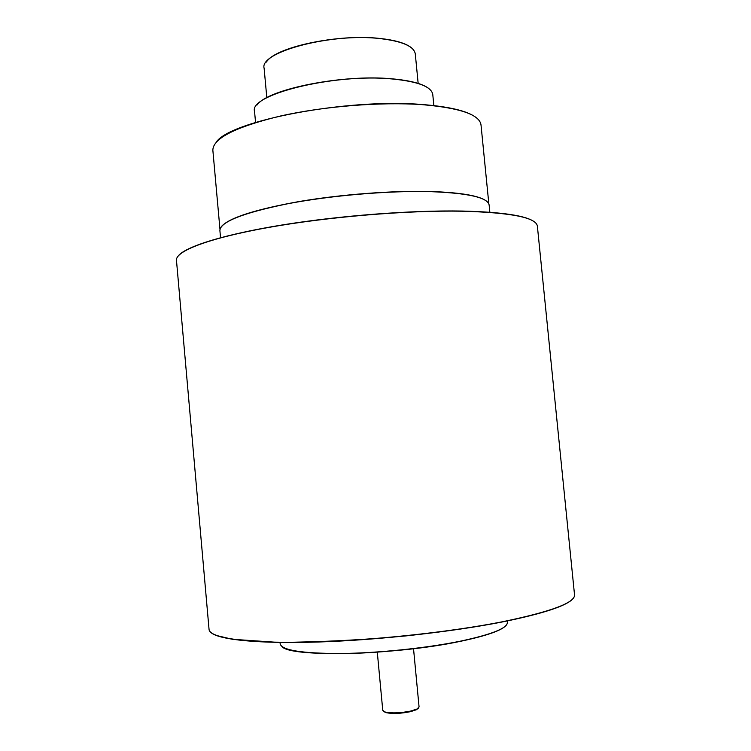 <?xml version="1.0" encoding="UTF-8"?>
<svg xmlns="http://www.w3.org/2000/svg" width="751" height="751" viewBox="0 0 751 751"><rect width="100%" height="100%" fill="white"/><g stroke="black" fill="none" stroke-linecap="round" stroke-linejoin="round"><path stroke-width="1.13" d="M418.335 708.193L416.552 709.676L410.628 711.638C400.565 713.657 392.275 713.966 385.751 712.586L383.714 711.46M377.293 652.14L382.766 710.38L385.038 711.986C391.844 713.422 400.48 713.093 410.966 711L417.134 708.953L419.067 706.944L413.529 648.723M489.868 212.383L489.145 205.098C487.943 197.579 468.446 193.101 430.652 191.655C389.506 190.51 331.566 195.382 287.896 203.718C242.93 212.918 220.259 221.864 219.893 230.548L220.55 237.842M433.871 105.703L432.773 94.532C431.487 86.656 417.866 81.465 391.928 78.939C334.233 73.269 248.619 94.654 254.542 111.373L255.565 122.563M429.028 88.684C422.822 83.765 410.431 80.47 391.872 78.808C410.13 80.441 422.428 83.652 428.746 88.458M462.25 211.05C502.522 212.035 526.639 215.697 534.609 222.033M537.378 226.173C536.289 217.583 511.281 212.599 462.344 211.209C407.493 210.196 327.934 216.814 268.351 227.487C208.647 238.17 175.358 251.181 176.466 260.287L209.05 629.413C209.473 637.73 244.864 643.372 306.314 642.152C367.615 640.941 448.216 632.511 502.682 621.715C551.168 611.652 575.116 602.706 574.534 594.867L537.378 226.173M573.032 598.556C567.061 605.747 543.583 613.52 502.616 621.894C551.121 611.84 575.097 602.828 574.534 594.867M412.168 48.411C406.817 43.549 396.096 40.235 380.015 38.47C394.876 40.085 405.183 43.06 410.947 47.407M418.157 83.399L415.284 53.912C414.045 46.327 402.301 41.221 380.062 38.592C331.153 32.762 259.123 52.11 264.108 68.21L266.821 97.705M221.733 226.173C229.9 217.583 255.744 209.369 299.274 201.512C341.273 194.378 392.951 190.472 430.52 191.505C460.945 192.528 479.607 195.748 486.517 201.146M422.015 104.502C449.53 106.651 467.563 110.998 476.106 117.531M488.845 203.915L481.006 124.863C479.532 114.621 459.884 107.881 422.071 104.642C380.935 101.695 323.23 106.323 279.898 116.142C235.298 127.079 212.946 138.437 212.852 150.209L219.968 229.337M459.988 641.251C491.633 634.52 507.432 628.23 507.376 622.401C507.413 628.362 491.595 634.698 459.941 641.42C425.911 648.348 377.65 653.314 340.475 653.68C302.005 653.642 281.907 650.375 280.179 643.879C281.86 650.253 301.94 653.464 340.438 653.52C377.64 653.145 425.939 648.179 459.988 641.251M506.193 625.301C501.734 630.521 486.31 635.9 459.931 641.429M459.894 641.438C394.613 655.323 289.623 657.585 281.878 646.508M502.569 621.903C451.839 631.948 378.326 640.04 318.837 641.992C259.273 643.936 219.555 639.852 211.219 632.755M216.288 142.089C230.228 120.761 347.319 98.165 421.949 104.502M257.368 104.661C268.473 89.012 343.047 74.105 391.806 78.799C342.719 74.067 267.666 89.209 257.124 104.933M267.159 61C278.105 46.421 339.452 33.757 379.95 38.47M178.409 255.706C186.239 246.366 224.483 234.331 282.226 224.962C339.903 215.612 411.623 210.13 462.203 211.05M385.751 712.586L385.038 711.986M507.376 622.401L507.235 620.964M280.179 643.879L280.048 642.434M379.95 38.461C338.11 33.57 274.828 47.257 266.145 62.211M502.626 621.884C474.05 627.348 441.898 632.013 406.178 635.881C364.977 639.861 322.386 642.039 278.405 642.415L232.416 639.289L215.959 635.365C211.557 633.581 209.247 631.6 209.05 629.413M416.552 709.676L417.134 708.953"/></g></svg>
